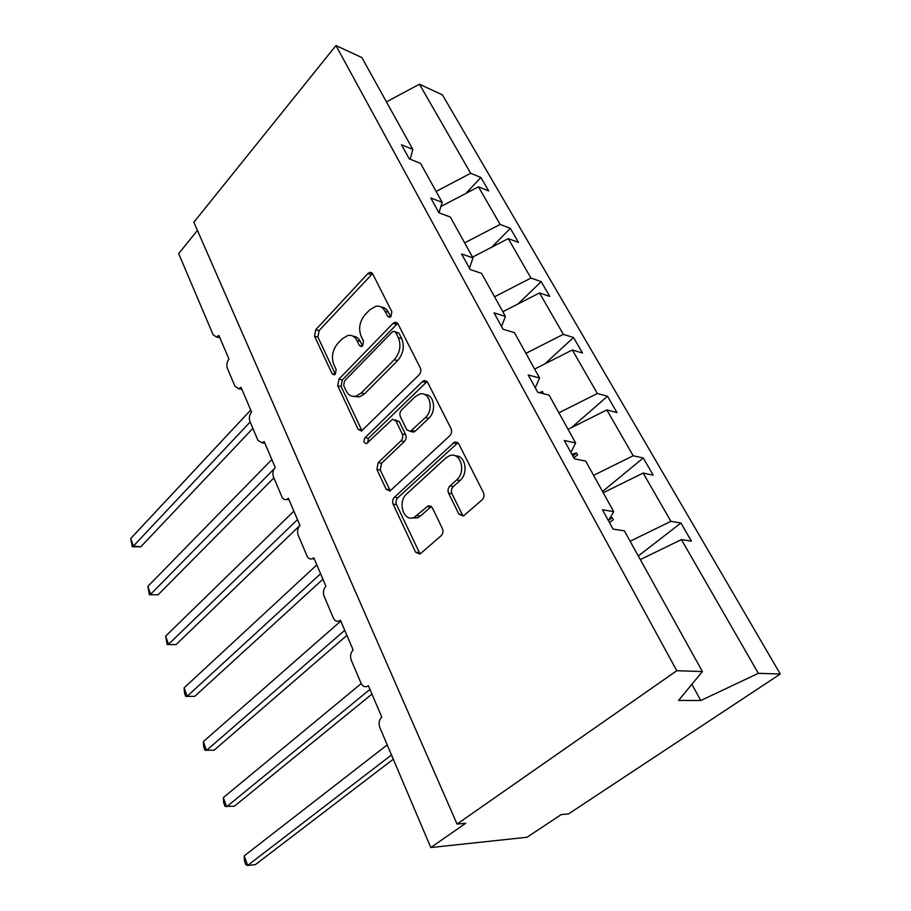 <?xml version="1.0" encoding="UTF-8"?>
<svg xmlns="http://www.w3.org/2000/svg" width="911" height="911" viewBox="0 0 911 911"><rect width="100%" height="100%" fill="white"/><g stroke="black" fill="none" stroke-linecap="round" stroke-linejoin="round"><path stroke-width="1.37" d="M390.967 316.516L391.844 311.721L372.656 273.812L370.025 272.309L367.873 273.551L315.73 329.736L314.557 336.216L332.116 373.749L334.155 374.888L335.316 374.17L336.159 369.559L333.836 364.628C331.126 357.135 332.413 350.109 337.674 343.538L342.024 338.96L347.865 335.464C351.794 334.815 354.812 336.501 356.941 340.532L359.344 345.485L361.394 346.601L362.658 345.85L363.523 341.147L361.098 336.193C358.274 328.643 359.594 321.481 365.038 314.705L369.536 309.968L375.947 306.221C379.864 305.652 382.882 307.326 385.011 311.243L387.517 316.219L389.578 317.324L390.967 316.516M458.905 514.157L463.403 516.002L482.044 499.911C484.06 497.782 484.515 495.345 483.434 492.589L458.711 443.771L454.68 441.983L394.395 497.235C392.595 499.251 392.174 501.551 393.119 504.147L415.598 552.214L419.937 554.093L441.083 535.77C442.997 533.732 443.441 531.352 442.427 528.642L432.315 507.7L428.136 505.856L414.3 517.323C403.607 522.55 397.15 501.904 406.83 493.83L445.73 458.074L449.305 455.842C460.306 450.956 466.694 471.682 456.627 479.938L449.909 485.984C447.984 488.068 447.529 490.46 448.554 493.136L458.905 514.157L462.298 514.658L463.346 516.025M410.189 159.197L412.808 149.404L361.861 57.552L335.965 45.55L193.849 222.238L457.06 824.056L465.715 823.271L430.789 847.537L379.83 727.479C378.407 723.243 379.056 719.77 381.777 717.082L368.386 685.71L367.714 686.188C364.901 687.463 362.669 686.438 360.995 683.113L351.27 660.202C349.915 656.159 350.553 652.766 353.161 650.021L340.418 620.186L339.347 620.915C336.797 621.917 334.804 620.938 333.346 617.988L324.088 596.181C322.813 592.309 323.416 588.984 325.922 586.217L313.794 557.794L312.359 558.739C310.059 559.502 308.282 558.58 307.018 555.961L298.193 535.178C296.975 531.466 297.567 528.209 299.97 525.419L288.4 498.317L286.658 499.444C284.596 500.014 283.014 499.137 281.909 496.814L273.494 476.977C272.332 473.424 272.901 470.247 275.213 467.423L264.179 441.55L262.152 442.837L257.95 440.366L249.91 421.406C248.794 418.001 249.352 414.881 251.584 412.045L241.028 387.323L238.784 388.735L235.049 386.412L227.351 368.295C226.292 365.015 226.839 361.952 228.98 359.105L218.891 335.453L216.454 336.979L213.14 334.804L178.67 253.6L197.436 230.437M335.965 45.55L676.782 670.724L457.06 824.056M419.014 374.922C420.848 372.77 421.281 370.435 420.313 367.93L397.993 323.849L394.987 322.243L393.017 323.394L338.938 379.135L337.73 385.752L358.114 429.32L361.439 431.028L419.014 374.922M427.589 382.301L451.059 428.66C452.084 431.279 451.64 433.659 449.715 435.811L389.942 491.04L386.15 489.241L376.892 469.461L378.156 462.64L400.965 440.867C402.776 438.795 403.209 436.494 402.263 433.943L395.978 420.996L392.493 419.276L366.609 443.577C363.705 443.099 363.204 441.118 365.083 437.644L422.385 381.629L424.116 380.593L427.589 382.301M676.782 670.724L702.404 671.544L624.365 530.828L613.08 529.097L602.433 509.761L613.741 511.675L608.446 520.671M638.304 555.961L680.916 523.028L670.906 521.331L643.132 473.071L603.241 492.749M630.139 541.248L670.906 521.331M613.741 511.675L585.693 461.125L574.351 458.768L564.296 440.491L575.65 443.008L570.855 452.414M602.535 491.484L643.257 457.982L633.168 455.751L606.828 409.95L568.065 429.332M593.596 475.348L633.168 455.751M575.65 443.008L549.117 395.169L537.741 392.254L528.221 374.956L539.608 378.008L535.269 387.756M571.539 427.601L607.512 396.228L597.365 393.506L572.324 349.983L534.643 369.069M558.899 412.808L597.365 393.506M539.608 378.008L514.453 332.674L503.066 329.258L494.035 312.872L505.434 316.402L501.517 326.445M544.846 363.899L573.52 337.503L563.34 334.348L539.517 292.943L502.849 311.744M525.932 353.354L563.34 334.348M505.434 316.402L481.566 273.368L470.167 269.519L461.604 253.953L472.991 257.915L469.45 268.21M518.154 303.887L541.168 281.601L530.954 278.06L508.27 238.614L472.558 257.13M494.548 296.781L530.954 278.06M472.991 257.915L450.307 217.012L438.931 212.775L430.789 197.983L442.154 202.322L438.988 212.787M491.792 247.154L510.331 228.331L500.105 224.436L478.469 186.823L488.695 190.957L480.906 177.497L470.68 173.284L419.447 84.222L442.427 94.869L780.283 674.038L568.544 813.91L561.21 814.582L527.014 837.255L430.789 847.537M464.644 242.861L500.105 224.436M412.808 149.404L401.466 144.735L409.221 158.81L420.575 163.399L442.154 202.322M465.965 193.371L480.906 177.497M436.118 191.435L470.68 173.284M640.308 559.593L681.405 539.597L691.392 541.134L680.916 523.028M643.257 457.982L653.21 475.155L643.132 473.071M607.512 396.228L616.963 412.546L606.828 409.95M573.52 337.503L582.505 353.024L572.324 349.983M541.168 281.601L549.72 296.394L539.517 292.943M510.331 228.331L518.484 242.428L508.27 238.614M702.404 671.544L678.547 700.434L700.787 700.536L758.339 673.331L681.405 539.597M758.339 673.331L780.283 674.038M609.459 522.527L613.354 519.691L612.169 517.562L609.869 518.245M573.793 457.732L577.574 454.976L576.458 452.949L571.926 454.338M543.355 393.689L542.546 391.582L539.221 392.63M440.89 206.512L478.469 186.823M386.446 101.873L419.447 84.222M700.787 700.536L691.882 684.286M540.918 393.062L542.546 391.582M572.86 456.035L576.458 452.949M608.559 520.477L612.169 517.562M390.682 316.777L388.371 312.211C386.685 309.011 384.294 307.292 381.197 307.064M352.99 336.182C356.144 336.318 358.592 338.061 360.3 341.409L362.521 345.975M372.531 273.607L319.089 330.613L317.916 337.081L335.316 374.17M397.708 323.394L342.308 379.91L341.101 386.503L361.997 430.789M395.659 332.378L393.529 331.24L392.185 332.037L344.529 380.912L343.686 385.558L346.169 390.853C348.48 395.328 351.805 397.082 356.144 396.137L361.234 393.005L394.269 359.72C399.986 352.864 401.341 345.531 398.346 337.719L395.659 332.378L399.018 333.289L395.146 331.684M354.06 396.433L359.526 396.877L364.616 393.768L361.234 393.005M399.018 333.289L401.705 338.619C404.712 346.419 403.357 353.741 397.64 360.574L364.616 393.768M395.089 419.812L399.36 421.702L405.646 434.627C406.591 437.155 406.169 439.466 404.359 441.528L381.55 463.243L380.286 470.042L390.295 490.881M427.088 381.538L368.477 438.293L367.589 442.962M425.335 417.614C434.501 409.631 429.571 390.523 419.39 394.19L414.995 396.843L401.671 409.802C399.872 411.897 399.439 414.198 400.385 416.714L406.716 429.685L410.36 431.427L425.335 417.614L428.717 418.343C436.893 411.237 434.069 393.951 424.913 394.645M410.713 431.279L413.742 432.11L415.2 431.21L411.818 430.516M428.717 418.343L415.2 431.21M455.477 455.933C465.327 454.999 468.766 473.378 460.009 480.518L453.302 486.542C451.366 488.638 450.922 491.018 451.947 493.694L462.298 514.658M411.818 517.972L417.705 517.801L420.529 515.968L417.124 515.489M431.393 506.436L420.529 515.968M457.948 442.7L397.8 497.759C396 499.763 395.579 502.052 396.524 504.648L420.073 554.025M132.266 546.748L133.416 546.076L140.818 546.805L132.266 546.748L130.717 538.526L133.416 546.076L250.149 421.987M140.818 546.805L252.859 428.386M130.717 538.526L250.719 410.041M149.404 594.735L158.104 594.758L149.404 594.735L147.844 586.399L150.645 594.245L274.154 468.823M158.104 594.758L273.869 477.876M147.844 586.399L271.842 459.531M167.203 644.567L176.062 644.578L167.203 644.567L165.631 636.14L168.546 644.282L297.476 519.577M176.062 644.578L299.958 525.396M165.631 636.14L293.866 511.105M185.696 696.357L194.726 696.346L185.696 696.357L184.489 692.986L184.113 687.828L187.142 696.3L320.592 573.736M194.726 696.346L322.938 579.225M184.113 687.828L316.823 564.9M346.909 635.4L214.142 750.186L204.929 750.231L203.677 746.724L203.347 741.6L206.501 750.413L344.734 630.298M203.347 741.6L340.794 621.063M371.961 694.091L234.343 806.235L224.96 806.315L223.65 802.648L223.366 797.569L226.645 806.747L369.968 689.399M223.366 797.569L361.211 683.58M393.29 759.193L255.387 864.63L247.644 865.45L245.822 864.733L244.455 860.918L244.216 855.873L247.644 865.45L391.491 754.968M244.216 855.873L387.209 744.891M388.371 312.211L385.011 311.243M362.225 346.226L359.344 345.485M360.3 341.409L356.941 340.532M335.032 374.432L332.116 373.749M317.916 337.081L314.557 336.216M319.089 330.613L315.73 329.736M371.221 274.587L367.873 273.551M390.341 317.017L387.517 316.219M361.496 429.992L358.114 429.32M341.101 386.503L337.73 385.752M342.308 379.91L338.938 379.135M396.376 324.339L393.017 323.394M397.64 360.574L394.269 359.72M401.705 338.619L398.346 337.719M389.544 489.776L386.15 489.241M380.286 470.042L376.892 469.461M381.55 463.243L378.156 462.64M404.359 441.528L400.965 440.867M405.646 434.627L402.263 433.943M399.36 421.702L395.978 420.996M368.477 438.293L365.083 437.644M425.756 382.438L422.385 381.629M451.947 493.694L448.554 493.136M453.302 486.542L449.909 485.984M460.009 480.518L456.627 479.938M430.436 507.074L427.031 506.573M419.014 552.601L415.598 552.214M396.524 504.648L393.119 504.147M397.8 497.759L394.395 497.235M456.65 443.532L453.268 442.86M219.893 337.799L216.454 336.979M241.905 389.384L238.784 388.735M264.93 443.327L262.152 442.837M289.026 499.775L286.658 499.444M314.272 558.933L312.359 558.739M340.771 620.995L339.347 620.915M368.591 686.199L367.714 686.188M371.984 272.924L370.025 272.309M397.276 322.893L394.987 322.243M359.526 396.877L356.144 396.137M413.742 432.11L410.36 431.427M426.815 381.253L424.105 380.593M417.705 517.801L414.3 517.323M431.279 506.334L428.136 505.856M457.869 442.621L454.68 441.983"/></g></svg>
